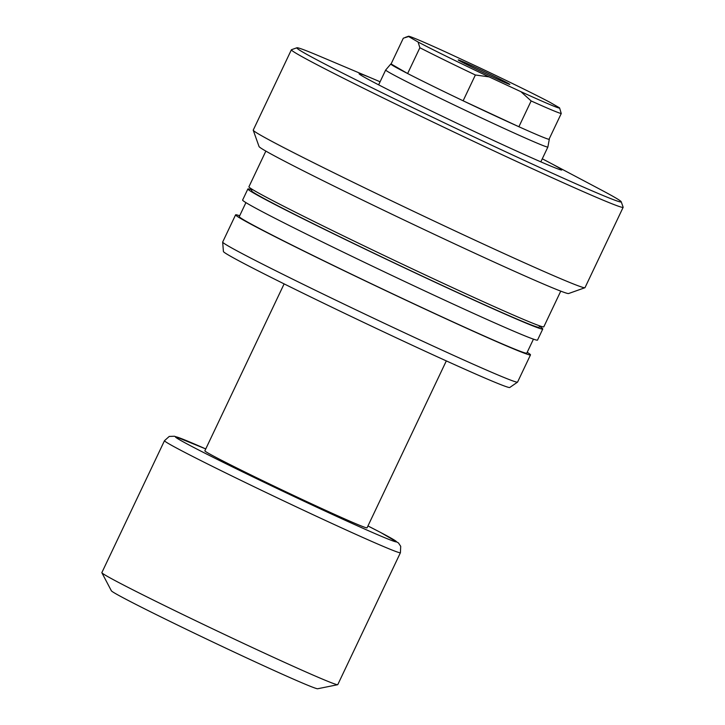 <?xml version="1.0" encoding="UTF-8"?>
<svg xmlns="http://www.w3.org/2000/svg" width="725" height="725" viewBox="0 0 725 725"><rect width="100%" height="100%" fill="white"/><g stroke="black" fill="none" stroke-linecap="round" stroke-linejoin="round"><path stroke-width="1.09" d="M542.282 158.811A112.212 2.809 -154.6 0 1 548.834 162.237A112.212 2.809 -154.6 0 1 561.757 170.012A112.212 2.809 -154.6 0 1 489.293 138.484A112.212 2.809 -154.6 0 1 359.093 73.778A112.212 2.809 -154.6 0 1 373.293 78.88A112.212 2.809 -154.6 0 1 380.081 81.798M548.834 162.237L600.418 189.524A179.555 4.486 -154.6 0 1 621.207 201.758A179.555 4.486 -154.6 0 1 505.153 151.525A179.555 4.486 -154.6 0 1 296.915 47.768A179.555 4.486 -154.6 0 1 319.535 56.151L373.293 78.88M621.207 201.758L623.147 207.187A183.633 4.595 -154.6 0 1 623.147 207.323A183.633 4.595 -154.6 0 1 504.455 155.812A183.633 4.595 -154.6 0 1 291.387 49.78A183.633 4.595 -154.6 0 1 291.486 49.708L296.915 47.768M623.147 207.323L585.002 287.653A183.633 4.595 -154.6 0 1 584.903 287.734A183.633 4.595 -154.6 0 1 466.302 236.151A183.633 4.595 -154.6 0 1 253.243 130.246A183.633 4.595 -154.6 0 1 253.233 130.119L291.387 49.78M584.903 287.734L568.599 293.534A171.39 4.287 -154.6 0 1 457.91 245.385A171.39 4.287 -154.6 0 1 259.052 146.55L253.243 130.246M560.76 291.142L543.822 326.812A163.234 4.078 -154.6 0 1 438.317 281.028A163.234 4.078 -154.6 0 1 248.92 186.778L265.858 151.108M539.744 325.878L539.083 327.274A159.147 3.978 -154.6 0 1 436.214 282.632A159.147 3.978 -154.6 0 1 251.557 190.738L252.218 189.352M539.472 326.449A163.234 4.078 -154.6 0 1 542.771 329.023A163.234 4.078 -154.6 0 1 437.266 283.239A163.234 4.078 -154.6 0 1 247.868 188.989A163.234 4.078 -154.6 0 1 251.947 189.923M542.771 329.023L537.524 340.079A163.234 4.078 -154.6 0 1 432.018 294.296A163.234 4.078 -154.6 0 1 242.621 200.046L247.868 188.989M533.446 339.146L526.803 353.129A159.147 3.978 -154.6 0 1 423.935 308.497A159.147 3.978 -154.6 0 1 239.277 216.603L245.92 202.619M527.193 352.314A163.234 4.078 -154.6 0 1 530.492 354.878A163.234 4.078 -154.6 0 1 424.986 309.095A163.234 4.078 -154.6 0 1 235.589 214.854A163.234 4.078 -154.6 0 1 239.667 215.778M530.492 354.878L517.577 382.084A163.234 4.078 -154.6 0 1 517.532 382.129A163.234 4.078 -154.6 0 1 412.072 336.3A163.234 4.078 -154.6 0 1 222.666 242.114A163.234 4.078 -154.6 0 1 222.675 242.059L235.589 214.854M517.532 382.129L509.784 387.476A158.521 3.96 -154.6 0 1 407.359 342.979A158.521 3.96 -154.6 0 1 223.418 251.502L222.666 242.114M491.378 76.406A28.565 0.716 -154.6 0 1 458.236 59.939A28.565 0.716 -154.6 0 1 476.697 67.932A28.565 0.716 -154.6 0 1 509.829 84.435A28.565 0.716 -154.6 0 1 491.378 76.406M549.142 139.028A87.734 2.193 25.4 0 1 549.296 139.273A87.734 2.193 25.4 0 1 548.997 139.327A87.734 2.193 -154.6 0 1 518.892 126.739L463.13 100.793A87.734 2.193 25.4 0 0 492.583 114.677A87.734 2.193 25.4 0 0 518.892 126.739L531.144 100.947L520.912 91.685L489.103 76.886L475.373 74.992A87.734 2.193 -154.6 0 1 419.875 47.741L418.071 41.996L408.637 36.549L403.327 38.18L391.083 63.972A87.734 2.193 25.4 0 0 390.793 64.008A87.734 2.193 25.4 0 0 407.631 73.533L419.875 47.741M549.296 139.273L547.873 147.021A89.773 2.248 -154.6 0 1 547.873 147.039A89.773 2.248 -154.6 0 1 489.846 121.854A89.773 2.248 -154.6 0 1 385.673 70.017A89.773 2.248 -154.6 0 1 385.682 70.008L390.793 64.008M446.319 360.905L367.058 527.836A89.773 2.248 -154.6 0 1 309.022 502.652A89.773 2.248 -154.6 0 1 204.858 450.814L284.127 283.883M400.417 552.713L337.778 684.636A130.582 3.263 -154.6 0 1 337.66 684.708A130.582 3.263 -154.6 0 1 253.369 648.014A130.582 3.263 -154.6 0 1 101.872 572.741A130.582 3.263 -154.6 0 1 101.853 572.614L164.493 440.682A130.582 3.263 -154.6 0 0 316.009 516.082A130.582 3.263 -154.6 0 0 400.417 552.713L400.708 546.324L398.478 542.962L381.069 532.712L367.947 525.951A122.425 3.063 -154.6 0 1 317.414 507.5A122.425 3.063 -154.6 0 1 191.663 446.355A122.425 3.063 -154.6 0 1 205.755 448.938M337.66 684.708L317.677 688.75A114.26 2.855 -154.6 0 1 243.926 656.642A114.26 2.855 -154.6 0 1 111.36 590.784L101.872 572.741M548.997 139.327L561.25 113.526A87.734 2.193 -154.6 0 1 531.144 100.947M391.083 63.972L407.631 73.533A87.734 2.193 -154.6 0 0 463.13 100.793L475.373 74.992M418.071 41.996A83.656 2.093 25.4 0 0 489.103 76.886M520.912 91.685A83.656 2.093 25.4 0 0 559.609 107.989A83.656 2.093 25.4 0 0 559.446 107.789L550.003 102.343A83.656 2.093 25.4 0 0 478.971 67.452L447.162 52.653A83.656 2.093 25.4 0 0 408.51 36.25A83.656 2.093 25.4 0 0 408.637 36.549M559.609 107.989L561.25 113.526M547.873 147.039L540.832 161.856M205.755 448.929L174.535 436.251L169.26 436.423L164.493 440.682M385.673 70.017L378.64 84.834M408.51 36.25L405.221 37.419"/></g></svg>
